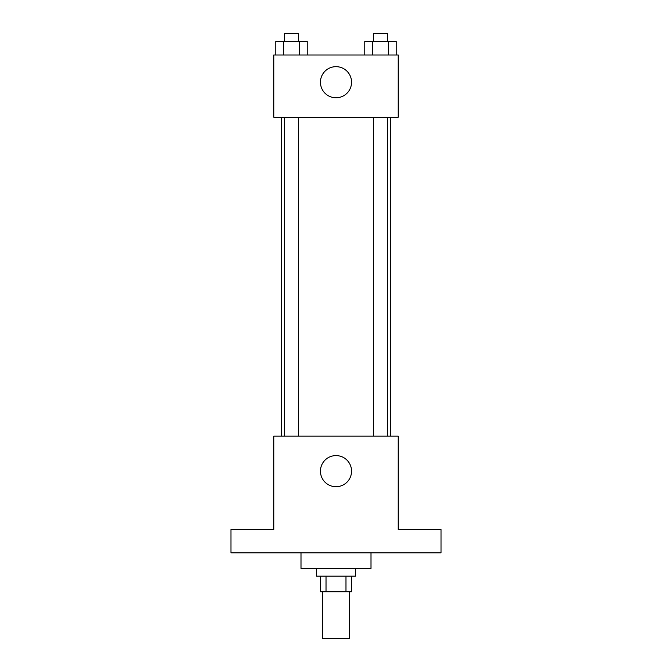 <?xml version="1.0" encoding="UTF-8"?>
<svg xmlns="http://www.w3.org/2000/svg" width="672" height="672" viewBox="0 0 672 672"><rect width="100%" height="100%" fill="white"/><g stroke="black" fill="none" stroke-linecap="round" stroke-linejoin="round"><path stroke-width="1.01" d="M322.384 591.73L322.384 638.4L349.616 638.4L349.616 591.73M345.979 576.173L345.979 591.73L320.443 591.73L320.443 576.173M345.979 591.73L351.557 591.73L351.557 576.173M355.446 568.394L355.446 576.173L316.554 576.173L316.554 568.394M326.021 576.173L326.021 591.73M300.997 552.838L300.997 568.394L371.003 568.394L371.003 552.838M441.017 552.838L230.983 552.838L230.983 529.494L273.773 529.494L273.773 436.153L398.227 436.153L398.227 529.494L441.017 529.494L441.017 552.838M351.557 471.156A15.557 15.557 0 0 1 328.222 484.63A15.557 15.557 0 0 1 328.222 457.682A15.557 15.557 0 0 1 351.557 471.156M390.449 117.222L390.449 436.153M373.498 436.153L373.498 117.222M298.502 117.222L298.502 436.153M398.227 117.222L273.773 117.222L273.773 54.995L398.227 54.995L398.227 117.222M351.557 82.219A15.557 15.557 0 0 1 328.222 95.693A15.557 15.557 0 0 1 328.222 68.746A15.557 15.557 0 0 1 351.557 82.219M396.211 54.995L396.211 41.378L364.778 41.378L364.778 54.995M388.357 41.378L388.357 54.995M372.632 41.378L372.632 54.995M373.498 41.378L373.498 33.6L387.492 33.6L387.492 41.378M307.222 54.995L307.222 41.378L275.789 41.378L275.789 54.995M299.368 41.378L299.368 54.995M283.643 41.378L283.643 54.995M284.508 41.378L284.508 33.6L298.502 33.6L298.502 41.378M281.551 117.222L281.551 436.153M387.492 436.153L387.492 117.222M284.508 117.222L284.508 436.153"/></g></svg>

